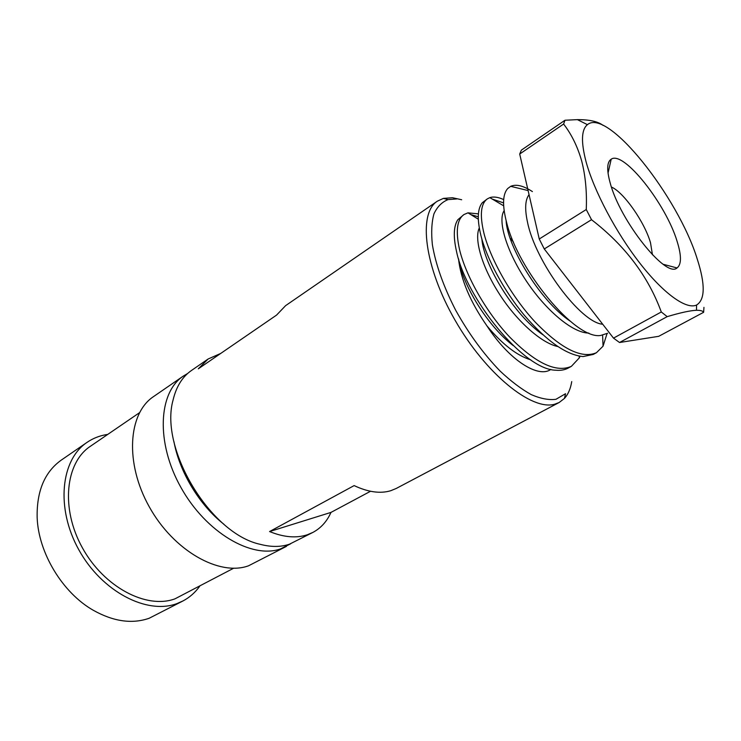 <?xml version="1.0" encoding="UTF-8"?>
<svg xmlns="http://www.w3.org/2000/svg" width="741" height="741" viewBox="0 0 741 741"><rect width="100%" height="100%" fill="white"/><g stroke="black" fill="none" stroke-linecap="round" stroke-linejoin="round"><path stroke-width="1.11" d="M87.114 442.321L61.281 460.105C44.682 471.989 36.633 491.116 37.152 517.487C38.347 552.805 62.577 592.856 93.32 610.297C113.466 621.551 132.074 624.209 149.145 618.272L183.083 600.895L176.942 603.591C147.042 614.928 101.85 591.707 78.833 549.813C55.538 508.057 60.836 459.661 87.114 442.321C92.903 438.376 99.294 435.819 106.296 434.634L107.751 434.411M173.959 441.692C179.479 472.017 199.625 505.297 223.921 524.258M290.667 543.783L280.58 548.886C251.959 559.251 206.044 532.659 180.971 487.532C155.638 442.553 158.389 392.387 183.36 376.058L187.621 373.501M286.434 546.376L248.522 565.8C219.456 576.498 173.718 550.971 149.293 506.853C124.59 462.866 128.174 413.219 153.6 396.546L183.36 376.058M233.591 568.254L174.959 598.848C146.579 609.417 103.962 587.27 82.334 547.71C60.438 508.289 65.477 462.625 90.393 446.277L139.465 412.718M437.31 201.2L285.6 305.653L276.55 315.11L198.301 368.823L208.11 359.015L191.511 370.444C182.379 376.761 176.228 386.663 173.042 400.159C159.269 448.981 210.657 533.89 260.295 544.339C271.067 547.145 280.756 547.117 289.361 544.246L313.017 532.353L307.246 534.798C296.28 538.383 283.72 537.299 269.576 531.547L354.124 485.596C368.147 492.172 380.374 493.877 390.794 490.699L396.231 488.458L559.14 402.511L554.537 404.253C531.677 410.857 485.883 374.075 455.15 320.371C424.204 266.76 417.943 213.371 437.31 201.2L443.405 198.393L452.464 197.727L461.68 199.746M208.11 359.015L220.725 353.429M456.799 198.94L448.064 199.607C441.932 202.034 437.236 206.776 433.957 213.834C431.642 222.18 431.114 232.47 432.374 244.706C435.745 264.685 443.507 286.517 455.659 310.201C468.747 333.719 483.595 354.031 500.194 371.158C510.994 381.291 521.34 389.108 531.223 394.61C540.615 398.658 548.849 400.223 555.945 399.297L565.54 393.721L564.447 398.417L559.14 402.511M610.13 182.786C606.592 169.809 606.953 161.946 611.205 159.185C623.616 150.238 666.14 204.303 677.172 241.566C681.572 255.738 681.525 264.537 677.033 267.946C666.094 278.644 619.967 220.846 610.13 182.786M652.46 254.811L650.505 242.742C644.642 222.161 623.737 192.215 611.445 187.047M697.3 259.211C705.386 284.424 705.145 299.697 696.568 305.033C686.462 309.831 663.899 293.992 639.955 263.296C616.04 232.665 593.93 190.789 586.038 161.668C580.898 141.911 581.361 129.573 587.418 124.664C607.583 107.538 678.237 196.893 697.3 259.211M603.054 125.377C597.978 121.487 589.428 119.579 577.396 119.634L564.994 120.246L563.605 124.034C571.552 134.325 577.572 146.625 581.666 160.936C585.455 175.645 586.992 191.845 586.261 209.527L591.513 219.707C624.969 245.512 648.227 276.273 661.296 311.98L667.187 316.639C680.562 312.646 690.325 310.535 696.475 310.275C700.384 310.229 702.764 310.905 703.626 312.294L703.95 307.376M602.72 324.234C580.703 322.835 535.308 261.925 527.472 222.031C524.647 208.916 525.174 199.792 529.046 194.67M532.399 191.586C523.378 185.685 516.144 183.935 510.688 186.334L507.678 188.566C502.565 194.318 502.25 205.776 506.724 222.921C518.015 269.641 574.914 339.767 600.618 335.478L607.629 333.246M478.408 213.88L467.979 212.843L463.986 214.529C456.993 219.503 455.493 231.109 459.494 249.356C465.663 275.522 486.068 312.146 509.789 337.164C535.65 363.247 556.176 372.973 571.357 366.36L579.286 357.903L580.055 356.264M463.986 214.529L457.818 219.744C453.631 226.135 453.196 236.657 456.493 251.31C465.904 298.206 523.609 369.62 555.509 370.204C560.483 370.695 564.744 369.972 568.282 368.036L571.357 366.36M503.685 199.588C498.174 197.069 493.562 196.421 489.838 197.643L487.411 198.838C480.742 203.599 479.603 215.122 483.984 233.424C490.69 259.683 511.577 296.761 535.419 322.289C561.372 348.918 581.713 359.052 596.449 352.707L603.054 346.186L607.036 333.626M487.402 198.838L482.271 202.765C477.491 208.647 477.028 219.54 480.89 235.443C486.652 258.498 504 290.889 524.239 315.157C546.71 341.193 566.328 354.995 583.111 356.56L593.282 354.43L596.449 352.707M503.565 202.895L492.2 199.042M458.494 258.748C460.819 279.607 470.313 301.995 486.967 325.91C509.373 360.608 538.661 378.531 550.859 369.379M513.494 242.066L510.104 238.148M478.278 216.798L470.822 214.594M486.967 325.91C502.435 344.38 517.042 355.689 530.769 359.839M479.288 227.978C474.157 238.685 481.28 265.491 498.832 293.14C515.699 319.973 540.911 343.027 557.825 346.547M504.149 210.657C497.646 219.957 505.733 249.717 525.665 279.996C545.043 309.608 572.487 333.154 588.845 333.07M458.651 259.257C462.356 284.22 487.235 325.836 513.235 345.593M481.882 239.121C483.817 264.722 513.874 314.897 542.829 334.7M506.122 220.661C507.122 245.79 539.8 300.633 570.005 321.029M661.296 311.98L613.502 338.128L544.274 248.967L539.244 239L519.7 154.026L521.377 150.117L564.994 120.246M703.626 312.294L658.703 336.321L619.532 342.509L613.502 338.128M619.532 342.509L667.187 316.639M519.7 154.026L563.605 124.034M586.261 209.527L539.244 239M544.274 248.967L591.513 219.707M370.528 491.264L330.986 512.402L269.576 531.547M330.986 512.402C326.957 521.395 320.973 528.046 313.017 532.353M571.737 381.596C570.579 388.729 568.152 394.332 564.447 398.417M199.662 586.288C195.216 592.494 189.696 597.366 183.083 600.895M448.064 199.607L443.405 198.393M608.037 173.116L611.205 159.185M696.568 305.033L696.484 310.275M603.054 346.186L602.609 335.247M489.838 197.643L503.658 205.813M579.286 357.903L579.184 356.125M467.979 212.843L478.315 219.216M528.101 190.567L510.688 186.334M587.418 124.664L577.396 119.634M663.214 264.296L677.033 267.946"/></g></svg>
